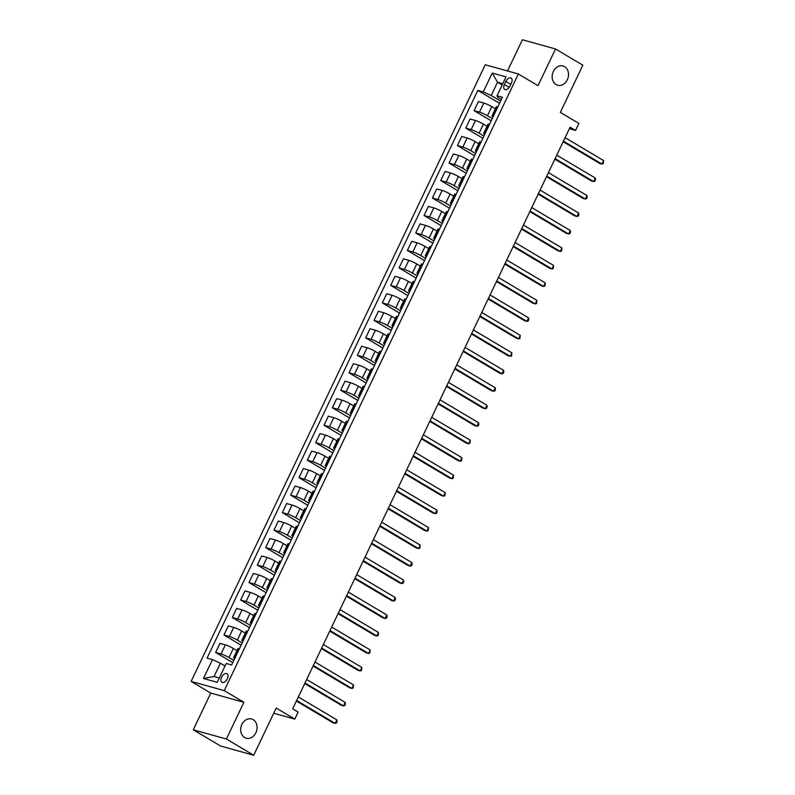 <?xml version="1.0" encoding="UTF-8"?>
<svg xmlns="http://www.w3.org/2000/svg" width="795" height="795" viewBox="0 0 795 795"><rect width="100%" height="100%" fill="white"/><g stroke="black" fill="none" stroke-linecap="round" stroke-linejoin="round"><path stroke-width="1.19" d="M253.158 719.654A9.997 8.039 -74.4 0 1 256.298 731.778A9.997 8.039 -74.4 0 1 246.202 738.237A9.997 8.039 -74.4 0 1 244.621 737.551A9.997 8.039 -74.4 0 1 241.481 725.428A9.997 8.039 -74.4 0 1 251.568 718.978A9.997 8.039 -74.4 0 1 253.158 719.654M564.609 66.671A9.997 8.039 -74.4 0 1 567.749 78.794A9.997 8.039 -74.4 0 1 557.663 85.244A9.997 8.039 -74.4 0 1 556.073 84.568A9.997 8.039 -74.4 0 1 552.932 72.444A9.997 8.039 -74.4 0 1 563.029 65.985A9.997 8.039 -74.4 0 1 564.609 66.671M227.33 678.811A4.999 2.902 -59.3 0 0 227.022 673.713A4.999 2.902 -59.3 0 0 221.606 677.211A4.999 2.902 -59.3 0 0 221.914 682.309A4.999 2.902 -59.3 0 0 227.33 678.811M193.284 729.79L220.593 746.028L253.704 755.25L226.396 739.012L243.896 702.303L224.24 690.617L191.128 681.394L210.784 693.091L193.284 729.79L226.396 739.012M224.24 690.617L518.36 73.985L485.248 64.763L191.128 681.394M518.36 73.985L538.016 85.671L555.526 48.972L522.414 39.75L507.528 70.964M555.526 48.972L582.834 65.21L560.326 112.403L578.899 123.444L575.56 130.43L570.104 127.18L292.659 708.862L298.115 712.111L294.786 719.097L276.213 708.057L253.704 755.25M505.878 81.438L504.408 84.518A4.84 2.812 -59.3 0 0 504.716 89.447A4.84 2.812 -59.3 0 0 509.963 86.059L511.423 82.978A4.84 2.812 -59.3 0 0 511.125 78.049A4.84 2.812 -59.3 0 0 505.878 81.438L510.778 84.349M502.778 83.694L497.521 82.233L491.191 95.519L483.241 91.922L477.825 90.411L207.048 658.111L212.464 659.621L220.414 663.209L214.074 676.495L219.321 677.956M483.241 91.922L492.244 73.051L506.027 76.886L497.024 95.758L497.809 97.358L501.377 99.484M212.464 659.621L203.46 678.493L217.244 682.329L226.247 663.457L231.653 664.968L502.43 97.268L497.024 95.758M273.738 713.244L294.786 719.097M569.379 128.711L575.56 130.43M502.152 84.986L497.521 82.233L492.244 73.051M500.602 101.114L491.191 95.519M495.384 108.786L491.777 106.639A6.251 0.795 -154.5 0 0 483.827 103.042L478.411 101.531L474.078 110.624L491.211 120.81M492.264 118.594L487.434 115.722A6.251 0.795 -154.5 0 0 479.484 112.135L474.078 110.624M487.047 126.266L483.44 124.109A6.251 0.795 -154.5 0 0 475.49 120.522L470.074 119.012L465.741 128.104L482.873 138.29M483.926 136.074L479.097 133.202A6.251 0.795 -154.5 0 0 471.157 129.605L465.741 128.104M478.709 143.736L475.102 141.589A6.251 0.795 -154.5 0 0 467.152 138.002L461.736 136.492L457.403 145.574L474.536 155.76M475.589 153.554L470.769 150.682A6.251 0.795 -154.5 0 0 462.819 147.085L457.403 145.574M470.372 161.216L466.764 159.07A6.251 0.795 -154.5 0 0 458.814 155.472L453.398 153.972L449.066 163.055L466.198 173.24M467.251 171.024L462.432 168.162A6.251 0.795 -154.5 0 0 454.482 164.565L449.066 163.055M462.034 178.696L458.427 176.55A6.251 0.795 -154.5 0 0 450.477 172.952L445.061 171.452L440.728 180.535L457.86 190.72M458.914 188.504L454.094 185.642A6.251 0.795 -154.5 0 0 446.144 182.045L440.728 180.535M453.697 196.176L450.089 194.03A6.251 0.795 -154.5 0 0 442.139 190.432L436.723 188.922L432.391 198.015L449.523 208.201M450.576 205.984L445.757 203.113A6.251 0.795 -154.5 0 0 437.807 199.525L432.391 198.015M445.369 213.656L441.752 211.51A6.251 0.795 -154.5 0 0 433.802 207.912L428.386 206.402L424.053 215.495L441.185 225.681M442.239 223.465L437.419 220.593A6.251 0.795 -154.5 0 0 429.469 216.995L424.053 215.495M437.031 231.126L433.414 228.98A6.251 0.795 -154.5 0 0 425.464 225.392L420.048 223.882L415.715 232.975L432.848 243.161M433.901 240.945L429.081 238.073A6.251 0.795 -154.5 0 0 421.131 234.475L415.715 232.975M428.694 248.606L425.077 246.46A6.251 0.795 -154.5 0 0 417.127 242.863L411.721 241.362L407.378 250.445L424.51 260.631M425.573 258.415L420.744 255.553A6.251 0.795 -154.5 0 0 412.794 251.955L407.378 250.445M420.356 266.087L416.739 263.94A6.251 0.795 -154.5 0 0 408.789 260.343L403.383 258.842L399.04 267.925L416.173 278.111M417.236 275.895L412.406 273.033A6.251 0.795 -154.5 0 0 404.456 269.435L399.04 267.925M412.019 283.567L408.401 281.42A6.251 0.795 -154.5 0 0 400.461 277.823L395.045 276.312L390.703 285.405L407.835 295.591M408.898 293.375L404.069 290.503A6.251 0.795 -154.5 0 0 396.119 286.916L390.703 285.405M403.681 301.047L400.074 298.9A6.251 0.795 -154.5 0 0 392.124 295.303L386.708 293.792L382.375 302.885L399.497 313.071M400.561 310.855L395.731 307.983A6.251 0.795 -154.5 0 0 387.781 304.396L382.375 302.885M395.344 318.527L391.736 316.38A6.251 0.795 -154.5 0 0 383.786 312.783L378.37 311.272L374.038 320.365L391.17 330.551M392.223 328.335L387.394 325.463A6.251 0.795 -154.5 0 0 379.444 321.866L374.038 320.365M387.006 335.997L383.399 333.85A6.251 0.795 -154.5 0 0 375.449 330.263L370.033 328.752L365.7 337.835L382.832 348.021M383.886 345.815L379.066 342.943A6.251 0.795 -154.5 0 0 371.116 339.346L365.7 337.835M378.668 353.477L375.061 351.33A6.251 0.795 -154.5 0 0 367.111 347.733L361.695 346.232L357.362 355.315L374.495 365.501M375.548 363.285L370.728 360.423A6.251 0.795 -154.5 0 0 362.778 356.826L357.362 355.315M370.331 370.957L366.724 368.81A6.251 0.795 -154.5 0 0 358.774 365.213L353.358 363.713L349.025 372.795L366.157 382.981M367.21 380.765L362.391 377.903A6.251 0.795 -154.5 0 0 354.441 374.306L349.025 372.795M361.993 388.437L358.386 386.291A6.251 0.795 -154.5 0 0 350.436 382.693L345.02 381.183L340.687 390.275L357.82 400.461M358.873 398.245L354.053 395.373A6.251 0.795 -154.5 0 0 346.103 391.786L340.687 390.275M353.666 405.917L350.048 403.771A6.251 0.795 -154.5 0 0 342.098 400.173L336.683 398.663L332.35 407.755L349.482 417.941M350.535 415.725L345.716 412.853A6.251 0.795 -154.5 0 0 337.766 409.256L332.35 407.755M345.328 423.397L341.711 421.241A6.251 0.795 -154.5 0 0 333.761 417.653L328.345 416.143L324.012 425.236L341.144 435.422M342.198 433.205L337.378 430.334A6.251 0.795 -154.5 0 0 329.428 426.736L324.012 425.236M336.991 440.867L333.373 438.721A6.251 0.795 -154.5 0 0 325.423 435.133L320.007 433.623L315.675 442.706L332.807 452.892M333.86 450.676L329.041 447.814A6.251 0.795 -154.5 0 0 321.091 444.216L315.675 442.706M328.653 458.347L325.036 456.201A6.251 0.795 -154.5 0 0 317.086 452.603L311.68 451.103L307.337 460.186L324.469 470.372M325.533 468.156L320.703 465.294A6.251 0.795 -154.5 0 0 312.753 461.696L307.337 460.186M320.315 475.827L316.698 473.681A6.251 0.795 -154.5 0 0 308.748 470.084L303.342 468.573L299 477.666L316.132 487.852M317.195 485.636L312.365 482.764A6.251 0.795 -154.5 0 0 304.415 479.176L299 477.666M311.978 493.307L308.371 491.161A6.251 0.795 -154.5 0 0 300.421 487.564L295.005 486.053L290.662 495.146L307.794 505.332M308.858 503.116L304.028 500.244A6.251 0.795 -154.5 0 0 296.078 496.656L290.662 495.146M303.64 510.788L300.033 508.641A6.251 0.795 -154.5 0 0 292.083 505.044L286.667 503.533L282.334 512.626L299.457 522.812M300.52 520.596L295.69 517.724A6.251 0.795 -154.5 0 0 287.74 514.127L282.334 512.626M295.303 528.258L291.695 526.111A6.251 0.795 -154.5 0 0 283.745 522.524L278.329 521.013L273.997 530.106L291.129 540.282M292.182 538.076L287.353 535.204A6.251 0.795 -154.5 0 0 279.413 531.607L273.997 530.106M286.965 545.738L283.358 543.591A6.251 0.795 -154.5 0 0 275.408 539.994L269.992 538.493L265.659 547.576L282.791 557.762M283.845 555.546L279.025 552.684A6.251 0.795 -154.5 0 0 271.075 549.087L265.659 547.576M278.628 563.218L275.02 561.071A6.251 0.795 -154.5 0 0 267.07 557.474L261.654 555.973L257.322 565.056L274.454 575.242M275.507 573.026L270.688 570.164A6.251 0.795 -154.5 0 0 262.738 566.567L257.322 565.056M270.29 580.698L266.683 578.551A6.251 0.795 -154.5 0 0 258.733 574.954L253.317 573.443L248.984 582.536L266.116 592.722M267.17 590.506L262.35 587.634A6.251 0.795 -154.5 0 0 254.4 584.047L248.984 582.536M261.953 598.178L258.345 596.031A6.251 0.795 -154.5 0 0 250.395 592.434L244.979 590.923L240.647 600.016L257.779 610.202M258.832 607.986L254.012 605.114A6.251 0.795 -154.5 0 0 246.062 601.517L240.647 600.016M253.625 615.658L250.008 613.502A6.251 0.795 -154.5 0 0 242.058 609.914L236.642 608.404L232.309 617.496L249.441 627.682M250.495 625.466L245.675 622.594A6.251 0.795 -154.5 0 0 237.725 618.997L232.309 617.496M245.287 633.128L241.67 630.982A6.251 0.795 -154.5 0 0 233.72 627.394L228.304 625.884L223.971 634.966L241.104 645.152M242.157 642.936L237.337 640.074A6.251 0.795 -154.5 0 0 229.387 636.477L223.971 634.966M236.95 650.608L233.333 648.462A6.251 0.795 -154.5 0 0 225.383 644.864L219.967 643.364L215.634 652.447L232.766 662.632M233.819 660.416L229 657.554A6.251 0.795 -154.5 0 0 221.05 653.957L215.634 652.447M225.045 665.971L220.414 663.209M497.819 106.937L497.61 106.878A6.251 0.795 -154.5 0 0 496.338 106.788L492.006 115.871A6.251 0.795 -154.5 0 0 493.059 116.935M477.825 90.411L499.538 103.33M493.486 116.03L493.268 115.971A6.251 0.795 -154.5 0 0 492.006 115.871M489.482 124.418L489.273 124.358A6.251 0.795 -154.5 0 0 488.001 124.268L483.668 133.351A6.251 0.795 -154.5 0 0 484.721 134.415M485.149 133.51L484.93 133.441A6.251 0.795 -154.5 0 0 483.668 133.351M481.144 141.898L480.935 141.838A6.251 0.795 -154.5 0 0 479.663 141.748L475.331 150.831A6.251 0.795 -154.5 0 0 476.384 151.885M476.811 150.98L476.593 150.921A6.251 0.795 -154.5 0 0 475.331 150.831M472.806 159.378L472.598 159.318A6.251 0.795 -154.5 0 0 471.326 159.219L466.993 168.311A6.251 0.795 -154.5 0 0 468.046 169.365M468.474 168.461L468.265 168.401A6.251 0.795 -154.5 0 0 466.993 168.311M464.479 176.848L464.26 176.788A6.251 0.795 -154.5 0 0 462.988 176.699L458.655 185.792A6.251 0.795 -154.5 0 0 459.709 186.845M460.136 185.941L459.927 185.881A6.251 0.795 -154.5 0 0 458.655 185.792M456.141 194.328L455.923 194.268A6.251 0.795 -154.5 0 0 454.651 194.179L450.318 203.272A6.251 0.795 -154.5 0 0 451.371 204.325M451.798 203.421L451.59 203.361A6.251 0.795 -154.5 0 0 450.318 203.272M447.804 211.808L447.585 211.748A6.251 0.795 -154.5 0 0 446.313 211.659L441.98 220.742A6.251 0.795 -154.5 0 0 443.034 221.805M443.461 220.901L443.252 220.841A6.251 0.795 -154.5 0 0 441.98 220.742M439.466 229.288L439.247 229.228A6.251 0.795 -154.5 0 0 437.975 229.139L433.643 238.222A6.251 0.795 -154.5 0 0 434.696 239.275M435.133 238.371L434.915 238.311A6.251 0.795 -154.5 0 0 433.643 238.222M431.128 246.768L430.91 246.708A6.251 0.795 -154.5 0 0 429.648 246.609L425.305 255.702A6.251 0.795 -154.5 0 0 426.359 256.755M426.796 255.851L426.577 255.791A6.251 0.795 -154.5 0 0 425.305 255.702M422.791 264.238L422.572 264.178A6.251 0.795 -154.5 0 0 421.31 264.089L416.968 273.182A6.251 0.795 -154.5 0 0 418.021 274.235M418.458 273.331L418.24 273.271A6.251 0.795 -154.5 0 0 416.968 273.182M414.453 281.718L414.235 281.659A6.251 0.795 -154.5 0 0 412.973 281.569L408.63 290.662A6.251 0.795 -154.5 0 0 409.683 291.715M410.121 290.811L409.902 290.751A6.251 0.795 -154.5 0 0 408.63 290.662M406.116 299.198L405.897 299.139A6.251 0.795 -154.5 0 0 404.635 299.049L400.302 308.132A6.251 0.795 -154.5 0 0 401.346 309.195M401.783 308.291L401.564 308.231A6.251 0.795 -154.5 0 0 400.302 308.132M397.778 316.678L397.57 316.619A6.251 0.795 -154.5 0 0 396.298 316.529L391.965 325.612A6.251 0.795 -154.5 0 0 393.018 326.675M393.446 325.771L393.227 325.712A6.251 0.795 -154.5 0 0 391.965 325.612M389.441 334.158L389.232 334.099A6.251 0.795 -154.5 0 0 387.96 334.009L383.627 343.092A6.251 0.795 -154.5 0 0 384.681 344.146M385.108 343.241L384.889 343.182A6.251 0.795 -154.5 0 0 383.627 343.092M381.103 351.638L380.894 351.579A6.251 0.795 -154.5 0 0 379.622 351.479L375.29 360.572A6.251 0.795 -154.5 0 0 376.343 361.626M376.77 360.721L376.562 360.662A6.251 0.795 -154.5 0 0 375.29 360.572M372.776 369.109L372.557 369.049A6.251 0.795 -154.5 0 0 371.285 368.959L366.952 378.052A6.251 0.795 -154.5 0 0 368.005 379.106M368.433 378.201L368.224 378.142A6.251 0.795 -154.5 0 0 366.952 378.052M364.438 386.589L364.219 386.529A6.251 0.795 -154.5 0 0 362.947 386.44L358.615 395.532A6.251 0.795 -154.5 0 0 359.668 396.586M360.095 395.681L359.887 395.622A6.251 0.795 -154.5 0 0 358.615 395.532M356.1 404.069L355.882 404.009A6.251 0.795 -154.5 0 0 354.61 403.92L350.277 413.003A6.251 0.795 -154.5 0 0 351.33 414.066M351.758 413.161L351.549 413.102A6.251 0.795 -154.5 0 0 350.277 413.003M347.763 421.549L347.544 421.489A6.251 0.795 -154.5 0 0 346.272 421.4L341.939 430.483A6.251 0.795 -154.5 0 0 342.993 431.546M343.43 430.632L343.211 430.572A6.251 0.795 -154.5 0 0 341.939 430.483M339.425 439.029L339.207 438.969A6.251 0.795 -154.5 0 0 337.935 438.87L333.602 447.963A6.251 0.795 -154.5 0 0 334.655 449.016M335.092 448.112L334.874 448.052A6.251 0.795 -154.5 0 0 333.602 447.963M331.088 456.509L330.869 456.439A6.251 0.795 -154.5 0 0 329.607 456.35L325.264 465.443A6.251 0.795 -154.5 0 0 326.318 466.496M326.755 465.592L326.536 465.532A6.251 0.795 -154.5 0 0 325.264 465.443M322.75 473.979L322.531 473.919A6.251 0.795 -154.5 0 0 321.269 473.83L316.927 482.923A6.251 0.795 -154.5 0 0 317.98 483.976M318.417 483.072L318.199 483.012A6.251 0.795 -154.5 0 0 316.927 482.923M314.413 491.459L314.194 491.399A6.251 0.795 -154.5 0 0 312.932 491.31L308.599 500.403A6.251 0.795 -154.5 0 0 309.643 501.456M310.08 500.552L309.861 500.492A6.251 0.795 -154.5 0 0 308.599 500.403M306.075 508.939L305.866 508.88A6.251 0.795 -154.5 0 0 304.594 508.79L300.262 517.873A6.251 0.795 -154.5 0 0 301.315 518.936M301.742 518.032L301.524 517.972A6.251 0.795 -154.5 0 0 300.262 517.873M297.737 526.419L297.529 526.36A6.251 0.795 -154.5 0 0 296.257 526.27L291.924 535.353A6.251 0.795 -154.5 0 0 292.977 536.406M293.405 535.502L293.186 535.442A6.251 0.795 -154.5 0 0 291.924 535.353M289.4 543.899L289.191 543.84A6.251 0.795 -154.5 0 0 287.919 543.74L283.586 552.833A6.251 0.795 -154.5 0 0 284.64 553.886M285.067 552.982L284.849 552.923A6.251 0.795 -154.5 0 0 283.586 552.833M281.062 561.369L280.854 561.31A6.251 0.795 -154.5 0 0 279.582 561.22L275.249 570.313A6.251 0.795 -154.5 0 0 276.302 571.367M276.73 570.462L276.521 570.403A6.251 0.795 -154.5 0 0 275.249 570.313M272.735 578.849L272.516 578.79A6.251 0.795 -154.5 0 0 271.244 578.7L266.911 587.793A6.251 0.795 -154.5 0 0 267.965 588.847M268.392 587.942L268.183 587.883A6.251 0.795 -154.5 0 0 266.911 587.793M264.397 596.33L264.178 596.27A6.251 0.795 -154.5 0 0 262.906 596.18L258.574 605.263A6.251 0.795 -154.5 0 0 259.627 606.327M260.054 605.422L259.846 605.363A6.251 0.795 -154.5 0 0 258.574 605.263M256.06 613.81L255.841 613.75A6.251 0.795 -154.5 0 0 254.569 613.66L250.236 622.743A6.251 0.795 -154.5 0 0 251.29 623.807M251.717 622.892L251.508 622.833A6.251 0.795 -154.5 0 0 250.236 622.743M247.722 631.29L247.503 631.23A6.251 0.795 -154.5 0 0 246.231 631.131L241.899 640.223A6.251 0.795 -154.5 0 0 242.952 641.277M243.389 640.372L243.171 640.313A6.251 0.795 -154.5 0 0 241.899 640.223M239.384 648.77L239.166 648.71A6.251 0.795 -154.5 0 0 237.904 648.611L233.561 657.704A6.251 0.795 -154.5 0 0 234.614 658.757M235.052 657.853L234.833 657.793A6.251 0.795 -154.5 0 0 233.561 657.704M203.46 678.493L214.074 676.495M243.896 702.303L210.784 693.091M563.168 141.719L599.718 163.452L601.964 164.068L563.436 141.162M603.624 160.58L603.206 163.681L601.964 164.068L603.624 160.58L565.106 137.674M554.831 159.199L591.381 180.922L593.627 181.548L555.099 158.642M595.286 178.05L595.534 179.759L594.869 181.161L593.627 181.548L595.286 178.05L556.768 155.144M546.503 176.669L583.053 198.402L585.289 199.028L546.761 176.122M586.958 195.53L587.207 197.239L586.531 198.641L585.289 199.028L586.958 195.53L548.431 172.624M538.165 194.149L574.715 215.882L576.951 216.508L538.424 193.602M578.621 213.01L578.869 214.72L578.204 216.111L576.951 216.508L578.621 213.01L540.093 190.104M529.828 211.629L566.378 233.362L568.614 233.988L530.086 211.082M570.283 230.49L570.532 232.2L569.866 233.591L568.614 233.988L570.283 230.49L531.756 207.584M521.49 229.109L558.04 250.842L560.276 251.458L521.749 228.553M561.946 247.97L561.528 251.071L560.276 251.458L561.946 247.97L523.418 225.064M513.153 246.589L549.703 268.322L551.939 268.939L513.411 246.033M553.608 265.441L553.191 268.551L551.939 268.939L553.608 265.441L515.081 242.535M504.815 264.069L541.365 285.793L543.601 286.419L505.073 263.513M545.271 282.921L544.853 286.031L543.601 286.419L545.271 282.921L506.743 260.015M496.478 281.539L533.028 303.273L535.264 303.899L496.736 280.993M536.933 300.401L536.516 303.511L535.264 303.899L536.933 300.401L498.405 277.495M488.14 299.019L524.69 320.753L526.926 321.379L488.408 298.473M528.596 317.881L528.844 319.59L528.178 320.981L526.926 321.379L528.596 317.881L490.068 294.975M479.802 316.499L516.353 338.233L518.588 338.859L480.071 315.953M520.258 335.361L519.841 338.461L518.588 338.859L520.258 335.361L481.73 312.455M471.465 333.979L508.015 355.713L510.251 356.329L471.733 333.423M511.92 352.841L511.503 355.941L510.251 356.329L511.92 352.841L473.403 329.935M463.127 351.46L499.677 373.183L501.923 373.809L463.396 350.903M503.583 370.311L503.831 372.02L503.165 373.421L501.923 373.809L503.583 370.311L465.065 347.405M454.79 368.93L491.35 390.663L493.586 391.289L455.058 368.383M495.245 387.791L495.494 389.5L494.828 390.901L493.586 391.289L495.245 387.791L456.728 364.885M446.462 386.41L483.012 408.143L485.248 408.769L446.72 385.863M486.918 405.271L487.166 406.98L486.49 408.372L485.248 408.769L486.918 405.271L448.39 382.365M438.125 403.89L474.675 425.623L476.911 426.249L438.383 403.343M478.58 422.751L478.828 424.46L478.163 425.852L476.911 426.249L478.58 422.751L440.052 399.845M429.787 421.37L466.337 443.103L468.573 443.719L430.045 420.813M470.243 440.231L469.825 443.332L468.573 443.719L470.243 440.231L431.715 417.325M421.449 438.85L458 460.583L460.235 461.199L421.708 438.293M461.905 457.711L461.488 460.812L460.235 461.199L461.905 457.711L423.377 434.805M413.112 456.33L449.662 478.053L451.898 478.679L413.37 455.774M453.567 475.181L453.15 478.292L451.898 478.679L453.567 475.181L415.04 452.276M404.774 473.8L441.324 495.533L443.56 496.159L405.033 473.254M445.23 492.661L444.812 495.772L443.56 496.159L445.23 492.661L406.702 469.756M396.437 491.28L432.987 513.014L435.223 513.64L396.695 490.734M436.892 510.142L437.141 511.851L436.475 513.242L435.223 513.64L436.892 510.142L398.365 487.236M388.099 508.76L424.649 530.494L426.885 531.12L388.367 508.214M428.555 527.622L428.137 530.722L426.885 531.12L428.555 527.622L390.027 504.716M379.762 526.24L416.312 547.974L418.548 548.59L380.03 525.684M420.217 545.102L419.8 548.202L418.548 548.59L420.217 545.102L381.689 522.196M371.424 543.72L407.974 565.454L410.22 566.07L371.692 543.164M411.88 562.572L412.128 564.281L411.462 565.682L410.22 566.07L411.88 562.572L373.362 539.666M363.086 561.191L399.637 582.924L401.882 583.55L363.355 560.644M403.542 580.052L403.79 581.761L403.125 583.162L401.882 583.55L403.542 580.052L365.024 557.146M354.749 578.671L391.309 600.404L393.545 601.03L355.017 578.124M395.204 597.532L395.463 599.241L394.787 600.632L393.545 601.03L395.204 597.532L356.687 574.626M346.421 596.151L382.971 617.884L385.207 618.51L346.68 595.604M386.877 615.012L387.125 616.721L386.45 618.113L385.207 618.51L386.877 615.012L348.349 592.106M338.084 613.631L374.634 635.364L376.87 635.98L338.342 613.074M378.539 632.492L378.122 635.593L376.87 635.98L378.539 632.492L340.012 609.586M329.746 631.111L366.296 652.844L368.532 653.46L330.005 630.554M370.202 649.972L369.784 653.073L368.532 653.46L370.202 649.972L331.674 627.066M321.409 648.591L357.959 670.314L360.195 670.94L321.667 648.034M361.864 667.442L361.447 670.553L360.195 670.94L361.864 667.442L323.336 644.536M313.071 666.061L349.621 687.794L351.857 688.42L313.329 665.514M353.527 684.922L353.109 688.033L351.857 688.42L353.527 684.922L314.999 662.016M304.733 683.541L341.284 705.274L343.519 705.9L304.992 682.994M345.189 702.402L345.437 704.112L344.772 705.503L343.519 705.9L345.189 702.402L306.661 679.496M296.396 701.021L332.946 722.754L335.182 723.38L296.664 700.475M336.851 719.882L337.1 721.592L336.434 722.983L335.182 723.38L336.851 719.882L298.324 696.976M487.434 115.722L491.777 106.639M479.097 133.202L483.44 124.109M470.769 150.682L475.102 141.589M462.432 168.162L466.764 159.07M454.094 185.642L458.427 176.55M445.757 203.113L450.089 194.03M437.419 220.593L441.752 211.51M429.081 238.073L433.414 228.98M420.744 255.553L425.077 246.46M412.406 273.033L416.739 263.94M404.069 290.503L408.401 281.42M395.731 307.983L400.074 298.9M387.394 325.463L391.736 316.38M379.066 342.943L383.399 333.85M370.728 360.423L375.061 351.33M362.391 377.903L366.724 368.81M354.053 395.373L358.386 386.291M345.716 412.853L350.048 403.771M337.378 430.334L341.711 421.241M329.041 447.814L333.373 438.721M320.703 465.294L325.036 456.201M312.365 482.764L316.698 473.681M304.028 500.244L308.371 491.161M295.69 517.724L300.033 508.641M287.353 535.204L291.695 526.111M279.025 552.684L283.358 543.591M270.688 570.164L275.02 561.071M262.35 587.634L266.683 578.551M254.012 605.114L258.345 596.031M245.675 622.594L250.008 613.502M237.337 640.074L241.67 630.982M229 657.554L233.333 648.462M479.484 112.135L483.827 103.042M493.268 115.971L497.61 106.878M484.93 133.441L489.273 124.358M471.157 129.605L475.49 120.522M476.593 150.921L480.935 141.838M462.819 147.085L467.152 138.002M468.265 168.401L472.598 159.318M454.482 164.565L458.814 155.472M459.927 185.881L464.26 176.788M446.144 182.045L450.477 172.952M451.59 203.361L455.923 194.268M437.807 199.525L442.139 190.432M443.252 220.841L447.585 211.748M429.469 216.995L433.802 207.912M434.915 238.311L439.247 229.228M421.131 234.475L425.464 225.392M426.577 255.791L430.91 246.708M412.794 251.955L417.127 242.863M418.24 273.271L422.572 264.178M404.456 269.435L408.789 260.343M409.902 290.751L414.235 281.659M396.119 286.916L400.461 277.823M401.564 308.231L405.897 299.139M387.781 304.396L392.124 295.303M393.227 325.712L397.57 316.619M379.444 321.866L383.786 312.783M384.889 343.182L389.232 334.099M371.116 339.346L375.449 330.263M376.562 360.662L380.894 351.579M362.778 356.826L367.111 347.733M368.224 378.142L372.557 369.049M354.441 374.306L358.774 365.213M359.887 395.622L364.219 386.529M346.103 391.786L350.436 382.693M351.549 413.102L355.882 404.009M337.766 409.256L342.098 400.173M343.211 430.572L347.544 421.489M329.428 426.736L333.761 417.653M334.874 448.052L339.207 438.969M321.091 444.216L325.423 435.133M326.536 465.532L330.869 456.439M312.753 461.696L317.086 452.603M318.199 483.012L322.531 473.919M304.415 479.176L308.748 470.084M309.861 500.492L314.194 491.399M296.078 496.656L300.421 487.564M301.524 517.972L305.866 508.88M287.74 514.127L292.083 505.044M293.186 535.442L297.529 526.36M279.413 531.607L283.745 522.524M284.849 552.923L289.191 543.84M271.075 549.087L275.408 539.994M276.521 570.403L280.854 561.31M262.738 566.567L267.07 557.474M268.183 587.883L272.516 578.79M254.4 584.047L258.733 574.954M259.846 605.363L264.178 596.27M246.062 601.517L250.395 592.434M251.508 622.833L255.841 613.75M237.725 618.997L242.058 609.914M243.171 640.313L247.503 631.23M229.387 636.477L233.72 627.394M234.833 657.793L239.166 648.71M221.05 653.957L225.383 644.864M509.188 87.351L504.408 84.518"/></g></svg>
